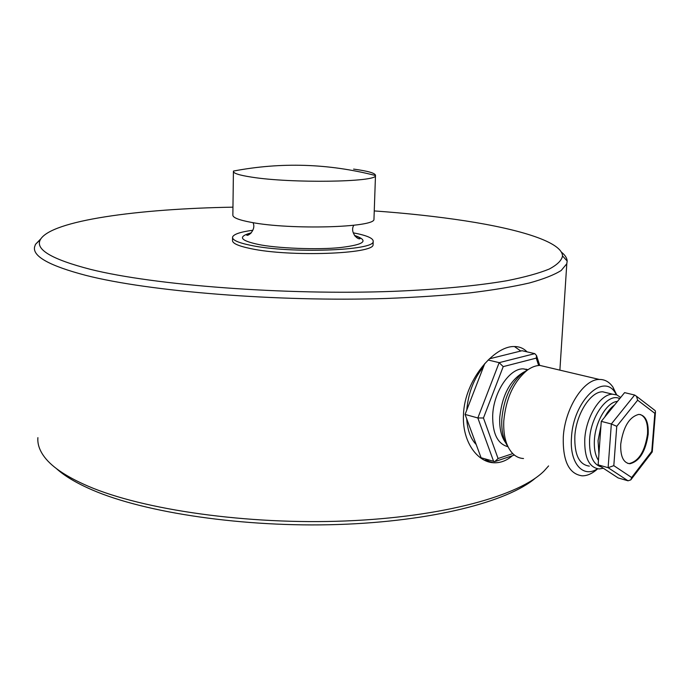 <?xml version="1.0" encoding="UTF-8"?>
<svg xmlns="http://www.w3.org/2000/svg" width="690" height="690" viewBox="0 0 690 690"><rect width="100%" height="100%" fill="white"/><g stroke="black" fill="none" stroke-linecap="round" stroke-linejoin="round"><path stroke-width="1.03" d="M355.169 236.282L357.739 236.825M373.109 243.829L373.083 244.665C374.454 253.998 289.688 257.111 250.72 248.607C238.102 245.985 232.03 243.199 232.53 240.249L232.556 237.826M353.289 232.84C366.933 235.428 373.566 238.317 373.187 241.5C374.575 250.712 289.757 253.739 250.772 245.338C238.145 242.742 232.073 239.991 232.565 237.084C233.599 234.221 240.353 231.944 252.825 230.253M232.961 207.164C138.5 208.768 51.336 220.438 40.425 239.525C34.785 249.306 51.44 259.242 90.381 269.333C154.068 285.306 285.591 295.406 393.559 291.335C438.693 289.481 477.445 285.764 506.917 280.718C524.823 277.147 538.916 273.266 549.188 269.074C557.27 264.77 561.72 260.397 562.531 255.938C561.988 242.294 521.261 229.511 465.345 220.869C437.555 216.608 407.186 213.288 374.256 210.924M40.891 238.74L35.483 244.346L34.552 247.02C32.646 256.439 49.74 265.883 85.845 275.37C148.816 291.525 277.518 302.004 386.305 298.477C416.501 297.304 444.213 295.458 469.442 292.94C492.867 290.093 512.817 286.781 529.29 283.004C543.634 279.045 554.286 274.853 561.246 270.446L566.801 263.744L567.18 261.053C566.999 258.026 565.058 255.041 561.367 252.1M512.437 455.693C506.52 460.791 500.181 463.137 493.428 462.74C476.911 461.912 461.903 440.936 463.499 414.423C464.62 379.888 494.299 346.147 513.895 346.544C519.139 346.432 523.52 348.209 527.031 351.857M37.898 437.641C37.407 443.377 39.149 449.207 43.125 455.141C50.344 465.948 65.265 476.255 87.889 486.079C142.813 509.841 247.615 524.935 345.604 520.967C443.705 517.034 519.786 495.549 544.168 470.891L548.593 465.923M56.33 468.519C64.541 476.014 76.556 483.164 92.356 489.986C145.159 512.868 244.113 527.609 338.204 524.504C432.371 521.424 508.073 501.639 535.535 478.015M484.311 460.178L488.969 460.144M373.989 218.523L373.963 219.265C375.395 227.571 290.283 230.029 251.143 222.335C238.464 219.955 232.366 217.454 232.858 214.832L233.418 171.698M353.591 169.102C368.244 171.068 375.55 173.207 375.515 175.527L375.481 175.631C376.999 182.143 291.301 183.471 251.859 177.166C239.085 175.217 232.944 173.216 233.427 171.172L233.47 171.06C281.166 161.995 328.509 163.487 375.515 175.527M248.659 233.936L250.461 233.643M520.795 351.038L514.447 346.535M528.074 369.642L523.227 372.557C510.911 382.959 503.778 398.475 501.82 419.115C501.294 430.862 503.364 440.082 508.021 446.775M601.283 466.897C592.943 464.508 589.053 455.34 589.596 439.392C590.795 415.561 608.33 392.343 619.698 398.656M547.334 367.175L539.899 365.424C535.656 365.519 531.352 367.192 526.97 370.435C513.645 381.699 505.917 398.527 503.786 420.935C503.191 435.45 506.081 446.232 512.454 453.278C515.663 456.582 519.354 458.332 523.52 458.522M597.652 468.82C592.443 473.547 587.259 475.884 582.119 475.824C569.034 473.97 562.747 461.144 563.273 437.322C564.713 408.704 583.611 379.026 599.377 379.457C604.82 379.371 609.33 381.906 612.918 387.073L616.679 394.878M597.454 468.786C583.016 478.55 569.397 463.128 571.484 437.52C573.054 401.615 603.215 372.177 615.308 392.877L616.489 394.809M528.014 369.668L523.296 368.857C509.548 368.244 493.566 392.058 492.695 415.259C492.436 433.458 497.533 443.946 507.987 446.732M589.338 466.121C579.212 464.724 574.382 454.814 574.83 436.391C575.986 414.328 590.511 391.42 602.672 391.791L608.201 393.136M603.362 468.26L599.144 468.95C589.07 467.579 584.275 457.625 584.766 439.099C585.965 416.924 600.49 393.852 612.591 394.197L616.877 394.956L620.664 397.466M504.062 355.178L495.394 357.325M483.543 366.752C473.892 378.439 468.303 392.869 466.776 410.05M526.505 369.21L526.729 369.685M627.771 463.404L629.22 463.559C638.828 461.187 644.926 451.355 647.513 434.053C648.074 423.332 645.676 416.812 640.311 414.509M648.186 434.226C645.59 451.536 639.492 461.368 629.884 463.749C623.363 462.912 620.31 456.357 620.733 444.093C623.303 426.765 629.34 416.872 638.837 414.388C645.581 415.173 648.695 421.788 648.186 434.226M538.64 365.493L536.268 358.119L503.217 366.623L483.457 417.993L498.068 458.522L494.773 461.627L481.085 457.755L465.077 414.423L477.842 417.968L493.686 461.567M483.457 417.993L477.842 417.968L499.155 362.655L503.217 366.623M536.268 358.119L536.527 355.574L534.793 353.642L499.155 362.655L488.141 360.016M465.077 414.423L484.803 363.501M489.391 358.817L522.063 350.718L534.793 353.642M466.707 418.83C467.492 430.258 470.649 438.823 476.195 444.515M613.815 465.655L616.757 426.317L637.655 400.191L636.465 396.25L634.627 395.034L624.597 392.627L601.275 421.366L598.135 464.844L618.154 477.937L628.012 480.801L630.781 479.886L631.652 477.514L613.815 465.655L608.114 467.691L628.012 480.801M598.135 464.844L608.114 467.691L611.34 423.979L601.275 421.366M630.884 479.757L652.223 451.959L651.774 451.338L631.652 477.514M654.146 409.834L655.207 410.645L655.474 411.947L654.836 413.327L651.774 451.338M616.757 426.317L611.34 423.979L634.627 395.034M354.505 235.394C369.322 240.543 364.803 244.571 340.955 247.486C318.633 250.03 275.914 248.288 258.129 244.398C239.861 240.439 237.576 236.575 251.263 232.806M505.598 442.652C501.216 436.537 499.267 428.05 499.75 417.191C502.216 394.87 510.29 379.819 523.969 372.022M617.464 401.425C607.286 401.83 595.461 421.211 594.426 439.685C593.892 448.569 595.237 455.452 598.463 460.342M598.929 453.891L598.049 440.669L600.938 426.066M604.621 417.243C607.562 411.68 610.9 407.566 614.626 404.909M498.068 458.522L512.774 453.606M637.655 400.191L654.836 413.327M354.738 235.73C358.188 236.808 359.982 237.791 360.12 238.68C357.317 239.973 349.727 231.918 353.798 225.276M373.083 244.665L373.187 241.5M562.531 255.938L567.18 261.053M559.883 370.142L566.801 263.744M493.428 462.74L485.225 460.247M373.963 219.265L375.481 175.631M40.425 239.525L35.483 244.346M250.91 233.211L246.701 235.109C248.4 236.515 256.361 229.451 252.997 222.654M539.899 365.424L599.377 379.457M523.227 372.557L526.97 370.435M615.308 392.877L612.918 387.073M523.296 368.857L527.565 369.883M602.672 391.791L612.591 394.197M629.884 463.749L629.22 463.559M495.696 461.317L514.378 455.046M539.701 365.433L536.527 355.574M652.257 451.846L655.474 411.947M655.207 410.645L636.465 396.25"/></g></svg>
